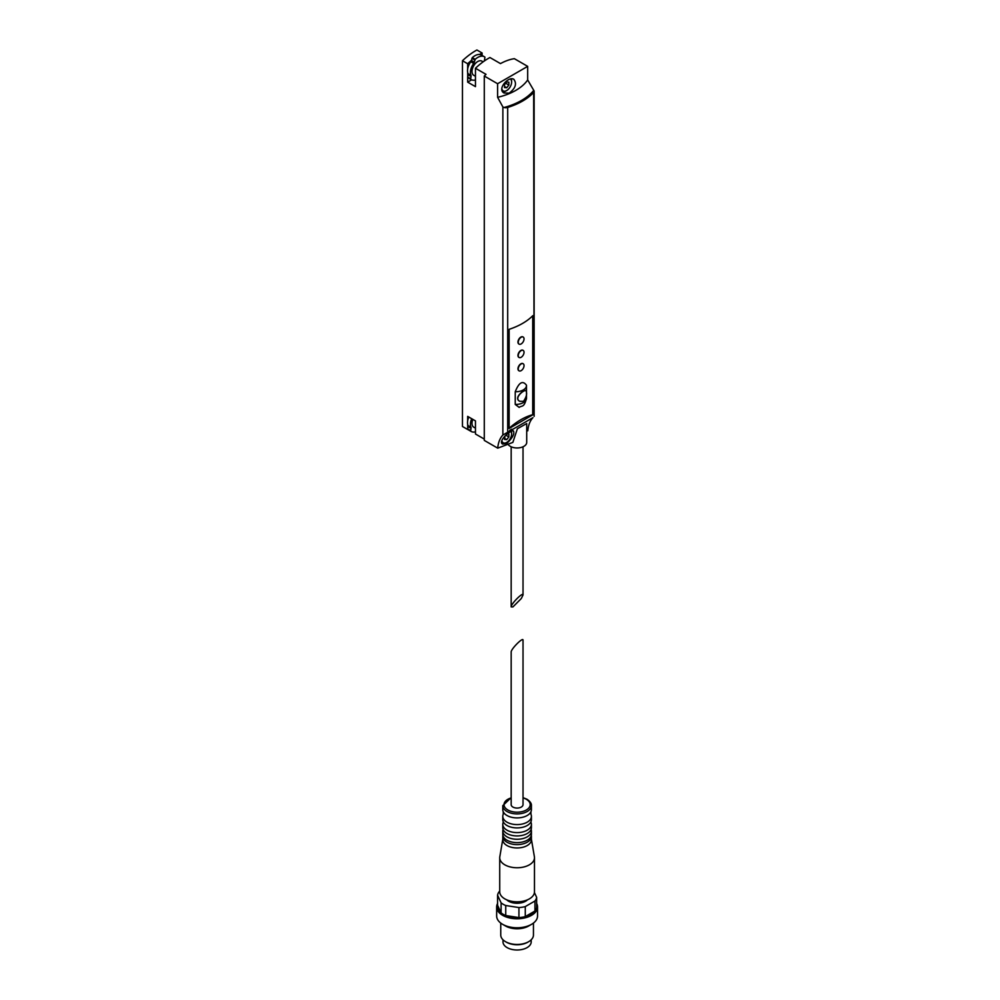 <?xml version="1.0" encoding="UTF-8"?>
<svg xmlns="http://www.w3.org/2000/svg" width="1000" height="1000" viewBox="0 0 1000 1000"><rect width="100%" height="100%" fill="white"/><g stroke="black" fill="none" stroke-linecap="round" stroke-linejoin="round"><path stroke-width="1.5" d="M526.487 385.262A10.838 6.25 180 0 1 526.487 385.5L526.487 385.262C522.712 380.188 518.975 382.35 515.237 391.75L515.237 404.438L519.163 407.4C522.013 405.1 523.95 408.312 526.487 398.188A10.838 6.25 180 0 1 515.237 404.438M519.763 401.3L519.612 401.213C513.2 397.962 524.163 389.263 525.737 390.588L525.9 390.675C527.362 393.35 526.55 396.912 523.462 401.362L519.763 401.3C513.413 398.075 524.263 389.338 525.9 390.675M521.287 598.538L523.025 595.025C523.312 591.525 510.887 603.95 511.175 606.888L512.913 606.925L521.287 598.538M482.113 55.45L482.113 53A61.337 35.412 120 0 0 479.55 54.488A13.188 7.612 120 0 0 472.312 57.65L471.45 60.362A61.337 35.412 120 0 0 467.663 63.75L467.663 69A10.425 6.025 120 0 0 467.663 72.362L467.738 77.55A13.188 7.612 120 0 0 468.3 77.925L471.188 79.6A13.188 7.612 120 0 0 475.462 79.938M467.663 77.45L467.663 82.137L471.65 79.825M484.538 60.838A2.05 1.175 120 0 1 484.538 59.875L484.925 57.138A13.188 7.612 120 0 0 484.375 56.762A13.188 7.612 120 0 0 475.2 59.325L474.312 62.162A2.05 1.175 120 0 1 473.725 63.412A10.425 6.025 120 0 0 470.975 75.375A2.05 1.175 120 0 1 471.025 76.475L468.125 74.812L467.663 76.85M468.125 74.812A2.05 1.175 120 0 0 468.088 73.713A10.425 6.025 120 0 1 467.663 72.362M473.725 63.412L470.825 61.737A10.425 6.025 120 0 0 467.663 69M470.825 61.737A2.05 1.175 120 0 0 471.413 60.5L471.45 60.362M484.375 56.762L481.488 55.087A13.188 7.612 120 0 0 479.55 54.488M484.288 439.087L475.462 434L475.462 420.887L467.663 416.375L467.663 420.875A10.425 6.025 120 0 0 467.663 424.237L467.663 429.487A61.337 35.412 120 0 0 467.788 429.462A13.188 7.612 120 0 0 468.3 429.8L471.188 431.475A13.188 7.612 120 0 0 475.462 431.812M471.188 431.475A13.188 7.612 120 0 1 470.625 431.087L471.025 428.35L468.125 426.688L467.663 428.725M468.125 426.688A2.05 1.175 120 0 0 468.088 425.588A10.425 6.025 120 0 1 467.663 424.237M468.825 417.05A10.425 6.025 120 0 0 467.663 420.875M506.65 443.562L502.638 444.087C497.337 441.525 511.1 429.25 513.5 431C514.7 433.95 512.413 438.137 506.65 443.562M508.363 444.738A9.613 5.55 180 0 0 519.15 447.837A9.613 5.55 180 0 0 526.712 442.425L526.712 423.537L517.4 428.713L512.863 442.388L497.725 448.162A40.888 23.613 60 0 1 502.875 435.025L532.938 417.663A40.888 23.613 -120 0 0 527.8 430.8M484.288 76.037A61.337 35.412 120 0 1 486.025 74.35L475.462 68.25A61.337 35.412 120 0 1 489.925 57.512L500.475 63.6A61.337 35.412 120 0 1 514.35 58.675L527.675 66.363L527.675 79.95L533.775 90.375A4.088 2.362 180 0 1 534.138 91.337L534.138 416.362L533.65 92.463A63.375 36.587 180 0 1 507.688 107.45A4.088 2.362 180 0 1 504.075 107.513L502.875 106.95L497.6 97.312L497.6 83.725L484.288 76.037L484.288 440.4L497.725 448.162M532.85 414.8L509.137 428.488L509.137 329.325A63.375 36.587 0 0 0 532.85 315.637L532.712 414.712A63.375 36.587 120 0 0 509.137 428.288M534.138 91.337A4.088 2.362 180 0 1 533.65 92.463M467.663 429.487L462.463 426.488L462.463 60.738A61.337 35.412 120 0 1 476.912 50L482.113 53M467.663 63.75L462.463 60.738M475.462 68.25L475.462 86.638L467.663 82.137M527.675 66.363L497.6 83.725M509.175 93.15C515.513 88.325 517.05 83.713 513.812 79.3C508.587 75.75 496.712 89.288 504.062 93.025L509.175 93.15M532.712 414.712L532.712 315.775M523.038 363.688A4.088 2.362 120 0 0 522.9 363.6A4.088 2.362 120 0 0 520.862 363.8A4.088 2.362 120 0 0 518.188 367.4A4.088 2.362 120 0 0 518.812 370.675A4.088 2.362 120 0 0 518.962 370.75M523.038 350.337A4.088 2.362 120 0 0 522.9 350.238A4.088 2.362 120 0 0 520.862 350.45A4.088 2.362 120 0 0 518.188 354.05A4.088 2.362 120 0 0 518.812 357.325A4.088 2.362 120 0 0 518.962 357.4M523.038 336.975A4.088 2.362 120 0 0 522.9 336.887A4.088 2.362 120 0 0 520.862 337.088A4.088 2.362 120 0 0 518.188 340.7A4.088 2.362 120 0 0 518.812 343.975A4.088 2.362 120 0 0 518.962 344.05M471.712 418.725A10.425 6.025 120 0 0 470.975 427.25L468.088 425.588M471.025 428.35A2.05 1.175 120 0 0 470.975 427.25M472.863 419.387A8.175 4.725 120 0 0 473.688 427.137L475.462 428.162M510.988 431.5A6.95 4.013 -60 0 1 511.613 433.913A6.95 4.013 -60 0 1 506.688 442.425A6.95 4.013 -60 0 1 501.863 440.562M505.825 442.925L506.688 442.425L505.825 442.925A8.175 4.725 -60 0 1 501.987 443.45M505.025 435.925L504.525 439.438L506.688 439.637L508.862 436.938L508.862 434.05L507.3 433.913M511.413 431.3A8.175 4.725 -60 0 1 511.613 432.9L511.613 433.913M505.812 435.175L508.862 436.938M504.525 438.387L506.688 439.637M483.137 61.825L481.863 61.1A8.175 4.725 120 0 0 477.775 61.5A8.175 4.725 120 0 0 472.438 68.7A8.175 4.725 120 0 0 473.688 75.263L475.462 76.287M471.025 76.475L470.625 79.212A13.188 7.612 120 0 0 471.188 79.6M502.713 91.788A8.175 4.725 120 0 0 505.825 91.05L506.688 90.55A6.95 4.013 120 0 0 511.613 82.025A6.95 4.013 120 0 0 510.45 79.037M511.613 82.025L511.613 81.025A8.175 4.725 120 0 0 511.238 78.9M501.812 88.413A6.95 4.013 120 0 0 506.688 90.55M506.688 81.975L504.525 84.675L504.525 87.562L506.688 87.762L508.862 85.062L508.862 82.175L506.688 81.975M505.688 83.225L508.862 85.062M504.525 86.512L506.688 87.762M521.15 343.938A4.088 2.362 -60 0 1 519.1 344.137A4.088 2.362 -60 0 1 519.1 339.412A4.088 2.362 -60 0 1 523.188 337.05A4.088 2.362 -60 0 1 523.812 340.337A4.088 2.362 -60 0 1 521.15 343.938M521.15 357.287A4.088 2.362 -60 0 1 519.1 357.488A4.088 2.362 -60 0 1 519.1 352.775A4.088 2.362 -60 0 1 523.188 350.412A4.088 2.362 -60 0 1 523.812 353.688A4.088 2.362 -60 0 1 521.15 357.287M521.15 370.637A4.088 2.362 -60 0 1 519.1 370.85A4.088 2.362 -60 0 1 519.1 366.125A4.088 2.362 -60 0 1 523.188 363.762A4.088 2.362 -60 0 1 523.812 367.038A4.088 2.362 -60 0 1 521.15 370.637M501.1 902.837A19.625 11.325 180 0 0 505.737 905.525L518.938 907.562A19.625 11.325 180 0 0 525.275 906.587L534.938 901.012L534.938 911.025A19.625 11.325 180 0 1 525.275 916.6A19.625 11.325 180 0 1 518.938 917.588A19.625 11.325 180 0 1 505.737 915.537A19.625 11.325 180 0 1 501.1 912.862A19.625 11.325 180 0 1 497.562 905.238L501.1 912.862L501.1 902.837L497.562 895.225A19.625 11.325 180 0 1 499.263 891.562L499.725 891.3M534.425 892.562L536.638 897.35A19.625 11.325 180 0 1 534.938 901.012M527.5 899.812A12.062 6.963 180 0 1 506.7 899.812M497.562 895.225L497.562 905.238M536.638 897.35L536.638 907.362A19.625 11.325 180 0 1 534.938 911.025L525.275 916.6L525.275 906.587M518.938 907.562L518.938 917.588L505.737 915.537L505.737 905.525M523.025 804.65A5.925 3.425 180 0 1 517.1 808.062A5.925 3.425 180 0 1 511.175 804.65L511.175 652.038C510.887 649.1 523.312 636.675 523.025 640.175L523.025 804.65M531.413 805.65L531.413 809.65A14.312 8.263 180 0 1 530.95 811.712A14.312 8.263 180 0 1 517.1 817.913A14.312 8.263 180 0 1 503.237 811.712A14.312 8.263 180 0 1 502.788 809.65L502.788 805.65A14.312 8.263 180 0 0 517.1 813.913A14.312 8.263 180 0 0 531.413 805.65C531.625 803.538 530.15 801.4 526.962 799.237L523.025 797.638M530.95 811.712L530.95 814.262A14.312 8.263 180 0 1 531.413 816.325A14.312 8.263 180 0 1 517.1 824.587A14.312 8.263 180 0 1 502.788 816.325A14.312 8.263 180 0 1 503.237 814.262L503.237 811.712M531.413 816.325L531.413 819.663A14.312 8.263 180 0 1 530.95 821.737A14.312 8.263 180 0 1 517.1 827.925A14.312 8.263 180 0 1 503.237 821.737A14.312 8.263 180 0 1 502.788 819.663L502.788 816.325M530.962 821.725L530.95 822.275A14.312 8.263 180 0 1 531.413 824.338A14.312 8.263 180 0 1 517.1 832.6A14.312 8.263 180 0 1 502.788 824.338A14.312 8.263 180 0 1 503.237 822.275L503.237 821.725M531.413 824.338L531.413 827.675A14.312 8.263 180 0 1 530.95 829.75A14.312 8.263 180 0 1 517.1 835.938A14.312 8.263 180 0 1 503.237 829.75A14.312 8.263 180 0 1 502.788 827.675L502.788 824.338M531.112 829.35A14.312 8.263 180 0 1 531.413 831.012A14.312 8.263 180 0 1 517.1 839.275A14.312 8.263 180 0 1 502.788 831.012A14.312 8.263 180 0 1 503.088 829.35M531.413 831.012L531.413 834.362A14.312 8.263 180 0 1 530.95 836.425A14.312 8.263 180 0 1 517.1 842.625A14.312 8.263 180 0 1 503.237 836.425A14.312 8.263 180 0 1 502.788 834.362L502.788 831.012M531.3 835.362A14.312 8.263 180 0 1 531.413 836.363A14.312 8.263 180 0 1 517.1 844.625A14.312 8.263 180 0 1 502.788 836.363A14.312 8.263 180 0 1 502.9 835.362M531.413 836.363L531.413 839.7A14.312 8.263 180 0 1 517.1 847.962A14.312 8.263 180 0 1 502.788 839.7L502.788 836.363M531.413 839.287L534.388 856.737A17.375 10.037 180 0 1 534.475 857.725A17.375 10.037 180 0 1 517.1 867.763A17.375 10.037 180 0 1 499.725 857.725A17.375 10.037 180 0 1 499.812 856.737L502.788 839.287M534.475 857.725L534.475 891.775A17.375 10.037 180 0 1 517.1 901.812A17.375 10.037 180 0 1 499.725 891.775L499.725 857.725M536.638 903.5A20.45 11.8 180 0 1 537.537 906.975A20.45 11.8 180 0 1 517.1 918.775A20.45 11.8 180 0 1 496.65 906.975A20.45 11.8 180 0 1 497.562 903.5M537.537 906.975L537.537 915.987A20.45 11.8 180 0 1 531.55 924.325A20.45 11.8 180 0 1 502.638 924.325A20.45 11.8 180 0 1 496.65 915.987L496.65 906.975M531.55 924.325L528.663 926A16.35 9.438 180 0 1 505.538 926L502.638 924.325M533.45 923.062L533.45 935.013A16.35 9.438 180 0 1 528.663 941.688A16.35 9.438 180 0 1 505.538 941.688A16.35 9.438 180 0 1 500.75 935.013L500.75 923.062M528.663 941.688L527.8 942.188A15.125 8.738 180 0 1 506.4 942.188L505.538 941.688M531.2 939.788L531.2 941.85A14.1 8.15 180 0 1 517.1 950A14.1 8.15 180 0 1 502.987 941.85L502.987 939.788M526.487 397.938A10.838 6.25 180 0 1 526.487 398.188L526.487 385.5A10.838 6.25 180 0 1 515.237 391.75M507.688 107.45L507.688 431.55M502.875 106.95L502.875 435.025M527.675 79.95A53.688 31 180 0 1 497.6 97.312M533.775 90.375A61.863 35.712 180 0 1 504.075 107.513M470.625 431.087L467.738 429.425M470.525 430.538L467.625 428.862M470.625 79.212L467.738 77.55M470.525 78.65L467.625 76.988M470.975 75.375L468.088 73.713M474.312 62.162L471.413 60.5M474.812 59.988L471.912 58.325M475.2 59.325L472.312 57.65M523.025 797.913A13.088 7.55 180 0 1 526.35 799.3A13.088 7.55 180 0 1 525.325 810.512A13.088 7.55 180 0 1 506.125 808.75A13.088 7.55 180 0 1 511.175 797.913M511.175 446.788L511.175 606.888M523.025 446.788L523.025 595.025M509.663 430.412L511.763 429.188M511.175 797.638L502.788 805.65"/></g></svg>
